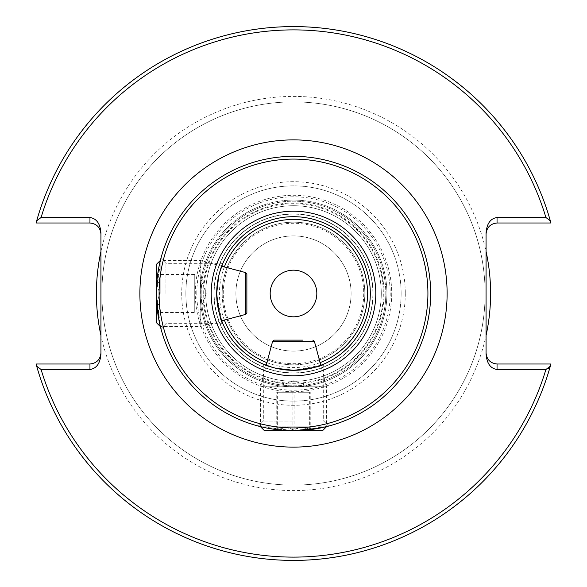 <?xml version="1.0" encoding="UTF-8"?>
<svg xmlns="http://www.w3.org/2000/svg" width="587" height="587" viewBox="0 0 587 587"><rect width="100%" height="100%" fill="white"/><g stroke="black" fill="none" stroke-linecap="round" stroke-linejoin="round"><path stroke-width="0.44" stroke-dasharray="2.94 2.2" d="M165.945 293.5L165.945 263.328L165.945 293.5M218.702 276.059L219.582 272.632M216.691 293.5A76.809 76.809 0 0 1 293.5 216.691A76.809 76.809 0 0 1 370.309 293.5A76.809 76.809 0 0 1 293.5 370.309A76.809 76.809 0 0 1 216.691 293.5C218.68 275.142 220.741 265.089 222.869 263.328C220.741 265.067 218.687 275.127 216.691 293.5L221.71 320.81L200.798 326.416L200.798 293.5L200.798 326.416L160.354 326.416L156.34 293.5L160.933 258.317L158.747 267.914L156.34 293.5A137.16 137.16 0 0 0 293.5 430.66L260.584 426.646M258.926 426.228L267.914 428.253L293.5 430.66A137.16 137.16 0 0 0 430.66 293.5A137.16 137.16 0 0 0 293.5 156.34A137.16 137.16 0 0 0 156.34 293.5L156.34 322.579M293.5 421.055L263.328 421.055L293.5 421.055M276.059 368.298L272.904 367.499M293.5 370.309A76.809 76.809 0 0 0 370.309 293.5A76.809 76.809 0 0 0 293.5 216.691A76.809 76.809 0 0 0 216.691 293.5A76.809 76.809 0 0 0 293.5 370.309C275.142 368.32 265.089 366.259 263.328 364.131C265.067 366.259 275.127 368.313 293.5 370.309L320.81 365.29L326.416 386.202L260.584 386.202L326.416 386.202L326.416 426.815L260.584 426.815L260.584 386.202L266.19 365.29M293.5 213.947A79.553 79.553 0 0 0 213.947 293.5A79.553 79.553 0 0 0 293.5 373.053A79.553 79.553 0 0 0 373.053 293.5A79.553 79.553 0 0 0 293.5 213.947A79.553 79.553 0 0 0 213.947 293.5A79.553 79.553 0 0 0 293.5 373.053A79.553 79.553 0 0 0 373.053 293.5A79.553 79.553 0 0 0 293.5 213.947A79.553 79.553 0 0 0 213.947 293.5A79.553 79.553 0 0 0 293.5 373.053A79.553 79.553 0 0 0 373.053 293.5A79.553 79.553 0 0 0 293.5 213.947M293.5 316.819A23.319 23.319 0 0 1 270.181 293.5A23.319 23.319 0 0 1 293.5 270.181A23.319 23.319 0 0 1 316.819 293.5A23.319 23.319 0 0 1 293.5 316.819M364.82 293.5A71.321 71.321 0 0 1 293.5 364.82A71.321 71.321 0 0 1 222.18 293.5A71.321 71.321 0 0 1 293.5 222.18A71.321 71.321 0 0 1 364.82 293.5A71.321 71.321 0 0 1 293.5 364.82A71.321 71.321 0 0 1 222.18 293.5A71.321 71.321 0 0 1 293.5 222.18A71.321 71.321 0 0 1 364.82 293.5A71.321 71.321 0 0 0 293.5 222.18A71.321 71.321 0 0 0 222.18 293.5A71.321 71.321 0 0 1 293.5 222.18A71.321 71.321 0 0 1 364.82 293.5M235.893 293.5A57.607 57.607 0 0 1 293.5 235.893A57.607 57.607 0 0 1 351.107 293.5A57.607 57.607 0 0 1 293.5 351.107A57.607 57.607 0 0 1 235.893 293.5A57.607 57.607 0 0 1 293.5 235.893A57.607 57.607 0 0 1 351.107 293.5A57.607 57.607 0 0 1 293.5 351.107A57.607 57.607 0 0 1 235.893 293.5M101.889 293.5A191.611 191.611 0 0 1 293.5 101.889A191.611 191.611 0 0 1 485.111 293.5A191.611 191.611 0 0 1 293.5 485.111A191.611 191.611 0 0 1 101.889 293.5A191.611 191.611 0 0 1 293.5 101.889A191.611 191.611 0 0 1 485.111 293.5A191.611 191.611 0 0 1 293.5 485.111A191.611 191.611 0 0 1 101.889 293.5A191.611 191.611 0 0 0 293.5 485.111A191.611 191.611 0 0 0 485.111 293.5M205.721 293.5A87.779 87.779 0 0 1 293.5 205.721A87.779 87.779 0 0 1 381.279 293.5A87.779 87.779 0 0 1 293.5 381.279A87.779 87.779 0 0 1 205.721 293.5A87.779 87.779 0 0 1 293.5 205.721A87.779 87.779 0 0 1 381.279 293.5A87.779 87.779 0 0 1 293.5 381.279A87.779 87.779 0 0 1 205.721 293.5A87.779 87.779 0 0 0 293.5 381.279A87.779 87.779 0 0 0 381.279 293.5A87.779 87.779 0 0 1 293.5 381.279A87.779 87.779 0 0 1 205.721 293.5M401.141 293.5A107.641 107.641 0 0 1 293.5 401.141A107.641 107.641 0 0 1 185.859 293.5A107.641 107.641 0 0 1 293.5 185.859A107.641 107.641 0 0 1 401.141 293.5A107.641 107.641 0 0 1 293.5 401.141A107.641 107.641 0 0 1 185.859 293.5A107.641 107.641 0 0 1 293.5 185.859A107.641 107.641 0 0 1 401.141 293.5M201.194 293.5A92.306 92.306 0 0 1 293.5 201.194A92.306 92.306 0 0 1 385.806 293.5A92.306 92.306 0 0 1 293.5 385.806A92.306 92.306 0 0 1 201.194 293.5A92.306 92.306 0 0 1 293.5 201.194A92.306 92.306 0 0 1 385.806 293.5A92.306 92.306 0 0 1 293.5 385.806A92.306 92.306 0 0 1 201.194 293.5A92.306 92.306 0 0 1 293.5 201.194A92.306 92.306 0 0 1 385.806 293.5A92.306 92.306 0 0 1 293.5 385.806A92.306 92.306 0 0 1 201.194 293.5A92.306 92.306 0 0 0 293.5 385.806A92.306 92.306 0 0 0 385.806 293.5A92.306 92.306 0 0 1 293.5 385.806A92.306 92.306 0 0 1 201.194 293.5M200.094 293.5A93.406 93.406 0 0 1 293.5 200.094A93.406 93.406 0 0 1 386.906 293.5A93.406 93.406 0 0 1 293.5 386.906A93.406 93.406 0 0 1 200.094 293.5A93.406 93.406 0 0 1 293.5 200.094A93.406 93.406 0 0 1 386.906 293.5A93.406 93.406 0 0 1 293.5 386.906A93.406 93.406 0 0 1 200.094 293.5A93.406 93.406 0 0 0 293.5 386.906A93.406 93.406 0 0 0 386.906 293.5M326.416 426.646L293.5 430.66A137.16 137.16 0 0 0 430.66 293.5M89.958 217.513L41.075 217.513A263.614 263.614 0 0 1 545.925 217.513L497.042 217.513C490.424 218.503 486.77 223.676 486.065 233.032L486.065 335.5A197.093 197.093 0 0 1 100.935 335.5L100.935 233.032C100.23 223.676 96.576 218.503 89.958 217.513L89.958 223.001C96.576 223.698 100.23 227.36 100.935 233.971L100.935 233.032L100.935 233.971M548.772 368.416L545.925 369.487L497.042 369.487L497.042 363.999C490.424 363.302 486.77 359.64 486.065 353.029L486.065 335.5M497.042 363.999L550.929 363.999L550.32 366.193A266.909 266.909 0 0 1 36.68 366.193L41.075 369.487L89.958 369.487C96.576 368.497 100.23 363.324 100.935 353.968L100.935 335.5M486.065 353.029L486.065 353.968C486.77 363.324 490.424 368.497 497.042 369.487M550.32 366.193L549.373 367.858M545.925 217.513L550.32 220.807L550.929 223.001L497.042 223.001C490.424 223.698 486.77 227.36 486.065 233.971M41.075 217.513L36.68 220.807A266.909 266.909 0 0 1 550.32 220.807M100.935 353.029L100.935 353.968L100.935 353.029C100.23 359.64 96.576 363.302 89.958 363.999L36.071 363.999L36.68 366.193M36.68 220.807L36.071 223.001L89.958 223.001M194.745 274.496L194.745 307.757L194.745 274.496L157.089 274.496C160.405 277.636 160.405 280.799 157.089 283.998C160.405 280.857 160.405 277.688 157.089 274.496L156.34 273.747L156.34 293.5L156.34 273.747M200.233 293.5L200.233 277.042L200.233 293.5M160.185 325.726L160.185 326.416M246.87 274.188L246.87 312.812M157.089 283.998L159.635 293.5L157.089 283.998L194.745 283.998L157.089 283.998M156.34 264.421L156.34 293.5A137.16 137.16 0 0 0 293.5 430.66M159.635 293.5L157.089 303.002C160.405 306.143 160.405 309.312 157.089 312.504C160.405 309.364 160.405 306.201 157.089 303.002L159.635 293.5M200.798 293.5L200.798 260.584L200.798 293.5M221.71 266.19L200.798 260.584L160.185 260.584L160.185 293.5L160.185 261.274M194.745 303.002L157.089 303.002L194.745 303.002M194.745 312.504L194.745 307.757L194.745 312.504L157.089 312.504L156.34 313.253M194.745 293.5L194.745 309.958L194.745 293.5M309.665 392.255L301.292 392.255L309.665 392.255L309.665 429.911L301.292 427.365L292.928 429.911C287.586 426.595 282.2 426.595 276.763 429.911C276.954 426.595 277.145 426.595 277.335 429.911L285.708 427.365L294.072 429.911C299.414 426.595 304.8 426.595 310.237 429.911C310.046 426.595 309.855 426.595 309.665 429.911C309.855 426.595 310.046 426.595 310.237 429.911L310.237 392.255L302.158 392.255L310.237 392.255M294.072 392.255L285.708 392.255L302.158 392.255L294.072 392.255L294.072 429.911M285.708 386.767L309.958 386.767L285.708 386.767M264.421 430.66L322.579 430.66M325.726 426.815L261.274 426.815M284.145 430.66L313.253 430.66L284.145 430.66M276.763 429.911C276.954 426.595 277.145 426.595 277.335 429.911L277.335 392.255L276.763 392.255L276.763 429.911M276.763 392.255L292.928 392.255L292.928 429.911M292.928 392.255L277.335 392.255M293.5 214.138A79.362 79.362 0 0 0 214.138 293.5A79.362 79.362 0 0 0 293.5 372.862A79.362 79.362 0 0 0 372.862 293.5A79.362 79.362 0 0 0 293.5 214.138M224.373 266.902A74.065 74.065 0 0 0 224.373 320.098M266.902 362.627A74.065 74.065 0 0 0 320.098 362.627M223.273 293.5A70.227 70.227 0 0 1 293.5 223.273A70.227 70.227 0 0 1 363.727 293.5A70.227 70.227 0 0 1 293.5 363.727A70.227 70.227 0 0 1 223.273 293.5M100.935 251.5A197.093 197.093 0 0 1 486.065 251.5M405.294 293.5A111.794 111.794 0 0 1 293.5 405.294A111.794 111.794 0 0 1 181.706 293.5A111.794 111.794 0 0 1 293.5 181.706A111.794 111.794 0 0 1 405.294 293.5M391.72 293.5A98.22 98.22 0 0 1 293.5 391.72A98.22 98.22 0 0 1 195.28 293.5A98.22 98.22 0 0 1 293.5 195.28A98.22 98.22 0 0 1 391.72 293.5M202.977 293.5A90.523 90.523 0 0 1 293.5 202.977A90.523 90.523 0 0 1 384.023 293.5A90.523 90.523 0 0 1 293.5 384.023A90.523 90.523 0 0 1 202.977 293.5M203.689 293.5A89.811 89.811 0 0 1 293.5 203.689A89.811 89.811 0 0 1 383.311 293.5A89.811 89.811 0 0 1 293.5 383.311A89.811 89.811 0 0 1 203.689 293.5M196.806 293.5A96.694 96.694 0 0 1 293.5 196.806A96.694 96.694 0 0 1 390.194 293.5A96.694 96.694 0 0 1 293.5 390.194A96.694 96.694 0 0 1 196.806 293.5M545.925 369.487A263.614 263.614 0 0 1 41.075 369.487M89.958 363.999L89.958 369.487M497.042 223.001L497.042 217.513M245.645 272.603L245.645 314.397M272.603 341.355L314.397 341.355M222.869 263.328L165.945 263.328L160.933 258.317M263.328 364.131L263.328 421.055L258.317 426.067M323.672 364.131L323.672 421.055L328.683 426.067M222.869 323.672L165.945 323.672L160.933 328.683M194.745 309.958L200.233 309.958L206.22 293.5L200.233 277.042L194.745 277.042M277.042 392.255L277.042 386.767L293.5 380.78L309.958 386.767L309.958 392.255M309.965 427.373L313.253 430.66M277.035 427.373L273.747 430.66"/><path stroke-width="0.88" d="M216.691 293.5C218.68 311.858 220.741 321.918 222.869 323.672C220.741 321.903 218.68 311.844 216.691 293.5L218.702 276.059M219.582 272.632L222.869 263.328M260.584 426.646L258.926 426.228M293.5 216.691A76.809 76.809 0 0 0 216.691 293.5A76.809 76.809 0 0 0 293.5 370.309A76.809 76.809 0 0 0 370.309 293.5A76.809 76.809 0 0 0 293.5 216.691A76.809 76.809 0 0 0 216.691 293.5A76.809 76.809 0 0 0 293.5 370.309C311.858 368.32 321.918 366.259 323.672 364.131C321.903 366.259 311.844 368.32 293.5 370.309L276.059 368.298M272.904 367.499L263.328 364.131M293.5 427.916A134.416 134.416 0 0 0 427.916 293.5A134.416 134.416 0 0 0 293.5 159.084A134.416 134.416 0 0 0 159.084 293.5A134.416 134.416 0 0 0 293.5 427.916M293.5 430.66A137.16 137.16 0 0 0 430.66 293.5A137.16 137.16 0 0 0 293.5 156.34A137.16 137.16 0 0 0 156.34 293.5A137.16 137.16 0 0 0 293.5 430.66L319.108 428.246L326.416 426.646M293.5 270.181A23.319 23.319 0 0 0 270.181 293.5A23.319 23.319 0 0 0 293.5 316.819A23.319 23.319 0 0 0 316.819 293.5A23.319 23.319 0 0 0 293.5 270.181M486.065 335.5A197.093 197.093 0 0 0 486.065 251.5M100.935 335.5A197.093 197.093 0 0 1 100.935 251.5M245.645 314.397L246.87 312.812L246.87 274.188L245.645 272.603L245.645 314.397L221.71 320.81L222.869 323.672M160.185 326.416L156.34 322.579L156.34 293.5L158.754 319.108L160.185 325.726M266.19 365.29L272.603 341.355L314.397 341.355L320.81 365.29L323.672 364.131M549.373 367.858L548.772 368.416M486.065 353.029C486.77 359.64 490.424 363.302 497.042 363.999L550.929 363.999L550.32 366.193A266.909 266.909 0 0 1 36.68 366.193L36.071 363.999L89.958 363.999C96.576 363.302 100.23 359.64 100.935 353.029M100.935 233.971C100.23 227.36 96.576 223.698 89.958 223.001L36.071 223.001L36.68 220.807L41.075 217.513L89.958 217.513C96.576 218.503 100.23 223.676 100.935 233.032L100.935 353.968C100.23 363.324 96.576 368.497 89.958 369.487L41.075 369.487L36.68 366.193A266.909 266.909 0 0 0 550.32 366.193L545.925 369.487L497.042 369.487C490.424 368.497 486.77 363.324 486.065 353.968L486.065 233.032C486.77 223.676 490.424 218.503 497.042 217.513L545.925 217.513L550.32 220.807L550.929 223.001L497.042 223.001C490.424 223.698 486.77 227.36 486.065 233.971M36.68 220.807A266.909 266.909 0 0 1 550.32 220.807A266.909 266.909 0 0 0 36.68 220.807M160.185 261.274L160.185 260.584L156.34 264.421L156.34 293.5M325.726 426.815L326.416 426.815L322.579 430.66L264.421 430.66L260.584 426.815L261.274 426.815M302.643 340.13L274.188 340.13L302.643 340.13M139.882 293.5A153.618 153.618 0 0 1 293.5 139.882A153.618 153.618 0 0 1 447.118 293.5A153.618 153.618 0 0 1 293.5 447.118A153.618 153.618 0 0 1 139.882 293.5M320.098 362.627A74.065 74.065 0 0 0 293.5 219.435A74.065 74.065 0 0 0 224.373 266.902M224.373 320.098A74.065 74.065 0 0 0 266.902 362.627M293.5 375.797A82.297 82.297 0 0 0 375.797 293.5A82.297 82.297 0 0 0 293.5 211.203A82.297 82.297 0 0 0 211.203 293.5A82.297 82.297 0 0 0 293.5 375.797M545.925 369.487A263.614 263.614 0 0 1 41.075 369.487M41.075 217.513A263.614 263.614 0 0 1 545.925 217.513M497.042 363.999L497.042 369.487M497.042 217.513L497.042 223.001M89.958 369.487L89.958 363.999M89.958 223.001L89.958 217.513M245.645 272.603L221.71 266.19M272.603 341.355L274.188 340.13M314.397 341.355L312.812 340.13"/></g></svg>
